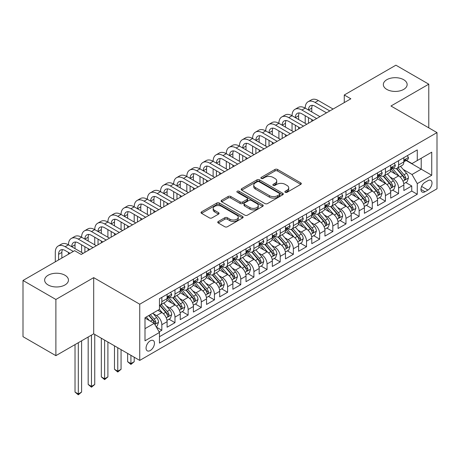 <?xml version="1.0" encoding="UTF-8"?>
<svg xmlns="http://www.w3.org/2000/svg" width="460" height="460" viewBox="0 0 460 460"><rect width="100%" height="100%" fill="white"/><g stroke="black" fill="none" stroke-linecap="round" stroke-linejoin="round"><path stroke-width="0.69" d="M285.246 192.297A1.276 0.736 0 0 0 287.057 192.297L300.771 184.38A1.829 1.052 0 0 0 301.306 183.632A1.829 1.052 0 0 0 300.771 182.884L277.535 169.47A1.829 1.052 0 0 0 274.953 169.47L261.234 177.387A1.276 0.736 0 0 0 260.86 177.911A1.276 0.736 0 0 0 261.234 178.434A1.276 0.736 0 0 0 263.039 178.434L264.816 177.41A5.842 3.375 0 0 1 273.079 177.41L275.017 178.526A5.842 3.375 0 0 1 276.73 180.912A5.842 3.375 0 0 1 275.017 183.298L273.24 184.322A1.276 0.736 0 0 0 272.866 184.845A1.276 0.736 0 0 0 273.24 185.363A1.276 0.736 0 0 0 275.051 185.363L276.822 184.339A5.842 3.375 0 0 1 285.085 184.339L287.023 185.46A5.842 3.375 0 0 1 288.736 187.847A5.842 3.375 0 0 1 287.023 190.227L285.246 191.256A1.276 0.736 0 0 0 284.872 191.774A1.276 0.736 0 0 0 285.246 192.297L285.246 191.256M64.958 275.241A11.902 6.871 0 0 0 51.986 273.752A11.902 6.871 0 0 0 44.637 280.1A11.902 6.871 0 0 0 48.122 284.958A11.902 6.871 0 0 0 61.099 286.448A11.902 6.871 0 0 0 68.448 280.1A11.902 6.871 0 0 0 64.958 275.241M403.656 79.695A11.902 6.871 0 0 0 390.684 78.206A11.902 6.871 0 0 0 383.335 84.554A11.902 6.871 0 0 0 386.82 89.412A11.902 6.871 0 0 0 399.792 90.907A11.902 6.871 0 0 0 407.146 84.554A11.902 6.871 0 0 0 403.656 79.695M150.259 350.537A5.951 3.438 120 0 0 154.146 345.287A5.951 3.438 120 0 0 153.232 340.521A5.951 3.438 120 0 0 150.259 340.814A5.951 3.438 120 0 0 146.372 346.058A5.951 3.438 120 0 0 147.28 350.83A5.951 3.438 120 0 0 150.259 350.537M218.276 221.501A1.829 1.052 0 0 0 217.741 222.243A1.829 1.052 0 0 0 218.276 222.991L224.79 226.751A1.829 1.052 0 0 0 227.372 226.751L242.61 217.959A1.829 1.052 0 0 0 243.144 217.212A1.829 1.052 0 0 0 242.61 216.47L219.368 203.05A1.829 1.052 0 0 0 216.786 203.05L201.555 211.847A1.829 1.052 0 0 0 201.02 212.589A1.829 1.052 0 0 0 201.555 213.336L209.427 217.885A1.829 1.052 0 0 0 212.014 217.885L218.529 214.118A1.829 1.052 0 0 0 219.064 213.377A1.829 1.052 0 0 0 218.529 212.629L214.624 210.375A4.882 2.817 0 0 1 213.193 208.38A4.882 2.817 0 0 1 216.211 205.775A4.882 2.817 0 0 1 221.53 206.385L236.831 215.217A4.882 2.817 0 0 1 238.263 217.212A4.882 2.817 0 0 1 235.25 219.817A4.882 2.817 0 0 1 229.925 219.207L227.372 217.735A1.829 1.052 0 0 0 224.79 217.735L218.276 221.501L218.276 222.991M93.696 277.633L55.884 299.466L23 280.479L23 336.674L55.884 355.66L93.696 333.828L139.737 360.41L139.737 304.209L93.696 277.633L93.696 333.828M428.777 127.84L428.777 84.174L390.966 106.007L437 132.589L139.737 304.209M428.777 84.174L395.893 65.188L344.27 94.996L344.27 102.591M23 280.479L74.629 250.671L81.201 254.472L350.848 98.796L344.27 94.996M264.948 203.573A1.829 1.052 0 0 0 267.53 203.573L282.762 194.775A1.829 1.052 0 0 0 283.297 194.034A1.829 1.052 0 0 0 282.762 193.286L259.52 179.866A1.829 1.052 0 0 0 256.939 179.866L241.707 188.663A1.829 1.052 0 0 0 241.172 189.411A1.829 1.052 0 0 0 241.707 190.152L264.948 203.573M237.762 192.573A1.276 0.736 0 0 1 239.062 192.757L239.062 191.233L262.689 204.878A1.829 1.052 0 0 1 263.223 205.62A1.829 1.052 0 0 1 262.689 206.367L247.451 215.165A1.829 1.052 0 0 1 244.869 215.165L221.628 201.744L221.628 200.255A1.829 1.052 0 0 0 221.093 201.003A1.829 1.052 0 0 0 221.628 201.744M221.628 200.255L228.148 196.489A1.829 1.052 0 0 1 230.73 196.489L240.154 201.934A1.829 1.052 0 0 0 242.736 201.934L247.066 199.433A1.829 1.052 0 0 0 247.601 198.691A1.829 1.052 0 0 0 247.066 197.944L237.251 192.28A1.276 0.736 0 0 1 236.877 191.757A1.276 0.736 0 0 1 237.665 191.078A1.276 0.736 0 0 1 239.062 191.233M159.102 331.832L161.834 330.257L156.377 327.106M153.272 313.697L156.572 315.6A7.44 4.295 60 0 1 161.834 324.714L167.095 321.678L167.095 327.221L174.984 322.667L169.004 319.211M166.422 306.101L169.723 308.01A7.44 4.295 60 0 1 174.984 317.124L180.245 314.082L180.245 319.625L188.14 315.071L182.154 311.615M179.578 298.505L182.879 300.414A7.44 4.295 60 0 1 188.14 309.528L193.401 306.492L193.401 312.035L201.29 307.475L195.31 304.02M192.728 290.915L196.029 292.819A7.44 4.295 60 0 1 201.29 301.933L206.552 298.897L206.552 304.44L214.446 299.885L208.46 296.43M205.884 283.32L209.185 285.229A7.44 4.295 60 0 1 214.446 294.337L219.708 291.301L219.708 296.844L227.602 292.29L221.617 288.834M219.035 275.724L222.341 277.633A7.44 4.295 60 0 1 227.602 286.747L232.863 283.711L232.863 289.254L240.752 284.694L234.767 281.238M232.191 268.134L235.491 270.037A7.44 4.295 60 0 1 240.752 279.151L246.014 276.115L246.014 281.658L253.908 277.104L247.923 273.648M245.341 260.538L248.647 262.447A7.44 4.295 60 0 1 253.908 271.555L259.17 268.519L259.17 274.062L267.059 269.508L261.073 266.052M258.497 252.942L261.798 254.851A7.44 4.295 60 0 1 267.059 263.965L272.32 260.923L272.32 266.472L280.215 261.912L274.229 258.457M271.647 245.352L274.953 247.256A7.44 4.295 60 0 1 280.215 256.37L285.476 253.333L285.476 258.877L293.365 254.317L287.379 250.867M284.803 237.757L288.104 239.66A7.44 4.295 60 0 1 293.365 248.774L298.626 245.738L298.626 251.281L306.521 246.727L300.535 243.271M297.953 230.161L301.26 232.07A7.44 4.295 60 0 1 306.521 241.184L311.782 238.142L311.782 243.685L319.671 239.131L313.685 235.675M311.109 222.565L314.41 224.474A7.44 4.295 60 0 1 319.671 233.588L324.933 230.552L324.933 236.095L332.827 231.535L326.841 228.079M324.26 214.975L327.566 216.878A7.44 4.295 60 0 1 332.827 225.992L338.089 222.956L338.089 228.499L345.978 223.945L339.992 220.489M337.416 207.38L340.716 209.288A7.44 4.295 60 0 1 345.978 218.402L351.239 215.361L351.239 220.903L359.133 216.349L353.148 212.894M350.566 199.784L353.872 201.693A7.44 4.295 60 0 1 359.133 210.806L364.395 207.77L364.395 213.314L372.284 208.754L366.304 205.298M363.722 192.194L367.022 194.097A7.44 4.295 60 0 1 372.284 203.211L377.545 200.175L377.545 205.718L385.44 201.164L379.454 197.708M376.878 184.598L380.178 186.507A7.44 4.295 60 0 1 385.44 195.615L390.701 192.579L390.701 198.122L398.59 193.568L398.59 188.025A7.44 4.295 -120 0 0 393.329 178.911L390.028 177.002M392.61 190.112L398.59 193.568M167.095 321.678A7.44 4.295 -120 0 0 161.834 312.564L157.889 310.287M180.245 314.082A7.44 4.295 -120 0 0 174.984 304.968L166.853 300.276M193.401 306.492A7.44 4.295 -120 0 0 188.14 297.378L180.004 292.681M206.552 298.897A7.44 4.295 -120 0 0 201.29 289.783L193.16 285.085M219.708 291.301A7.44 4.295 -120 0 0 214.446 282.187L206.31 277.495M232.863 283.711A7.44 4.295 -120 0 0 227.602 274.597L219.466 269.899M246.014 276.115A7.44 4.295 -120 0 0 240.752 267.001L232.616 262.303M259.17 268.519A7.44 4.295 -120 0 0 253.908 259.405L245.772 254.713M272.32 260.923A7.44 4.295 -120 0 0 267.059 251.815L258.923 247.118M285.476 253.333A7.44 4.295 -120 0 0 280.215 244.22L272.078 239.522M298.626 245.738A7.44 4.295 -120 0 0 293.365 236.624L285.234 231.926M311.782 238.142A7.44 4.295 -120 0 0 306.521 229.034L298.385 224.336M324.933 230.552A7.44 4.295 -120 0 0 319.671 221.438L311.541 216.74M338.089 222.956A7.44 4.295 -120 0 0 332.827 213.842L324.691 209.145M351.239 215.361A7.44 4.295 -120 0 0 345.978 206.247L337.847 201.555M364.395 207.77A7.44 4.295 -120 0 0 359.133 198.657L350.997 193.959M377.545 200.175A7.44 4.295 -120 0 0 372.284 191.061L364.153 186.363M390.701 192.579A7.44 4.295 -120 0 0 385.44 183.465L377.303 178.773M427.926 180.659L425.028 182.327A5.767 3.329 120 0 0 421.262 187.41A5.767 3.329 120 0 0 422.148 192.033A5.767 3.329 120 0 0 425.028 191.745L427.926 190.072A5.767 3.329 120 0 0 431.693 184.995A5.767 3.329 120 0 0 430.807 180.372A5.767 3.329 120 0 0 427.926 180.659M139.737 360.41L437 188.784L437 132.589M144.998 328.664L154.203 323.351L159.465 332.459L159.465 343.091L417.272 194.252L417.272 183.62L412.01 174.507L403.184 169.412M159.465 332.459L144.998 340.814L144.998 317.728L159.465 309.373L159.465 298.741L417.272 149.902L417.272 160.534L431.739 152.179L431.739 175.266L417.272 183.62M169.654 297.034L169.723 297.074A7.44 4.295 60 0 0 173.443 297.442L178.704 294.406A7.44 4.295 -120 0 0 180.245 290.996L180.245 286.747M182.81 289.438L182.879 289.478A7.44 4.295 60 0 0 186.599 289.846L191.86 286.81A7.44 4.295 -120 0 0 193.401 283.406L193.401 279.151M195.96 281.848L196.029 281.888A7.44 4.295 60 0 0 199.749 282.256L205.011 279.214A7.44 4.295 -120 0 0 206.552 275.81L206.552 271.555M209.116 274.252L209.185 274.292A7.44 4.295 60 0 0 212.905 274.66L218.166 271.624A7.44 4.295 -120 0 0 219.708 268.214L219.708 263.965M222.272 266.656L222.341 266.696A7.44 4.295 60 0 0 226.061 267.064L231.322 264.029A7.44 4.295 -120 0 0 232.863 260.624L232.863 256.37M235.422 259.066L235.491 259.101A7.44 4.295 60 0 0 239.211 259.474L244.473 256.433A7.44 4.295 -120 0 0 246.014 253.029L246.014 248.774M248.578 251.47L248.647 251.511A7.44 4.295 60 0 0 252.367 251.879L257.629 248.843A7.44 4.295 -120 0 0 259.17 245.433L259.17 241.184M261.728 243.875L261.798 243.915A7.44 4.295 60 0 0 265.518 244.283L270.779 241.247A7.44 4.295 -120 0 0 272.32 237.837L272.32 233.588M274.885 236.279L274.953 236.319A7.44 4.295 60 0 0 278.674 236.687L283.935 233.651A7.44 4.295 -120 0 0 285.476 230.247L285.476 225.992M288.035 228.689L288.104 228.729A7.44 4.295 60 0 0 291.824 229.097L297.085 226.055A7.44 4.295 -120 0 0 298.626 222.651L298.626 218.396M301.191 221.093L301.26 221.133A7.44 4.295 60 0 0 304.98 221.501L310.241 218.465A7.44 4.295 -120 0 0 311.782 215.056L311.782 210.806M314.341 213.498L314.41 213.538A7.44 4.295 60 0 0 318.13 213.906L323.391 210.87A7.44 4.295 -120 0 0 324.933 207.466L324.933 203.211M327.497 205.907L327.566 205.948A7.44 4.295 60 0 0 331.286 206.316L336.547 203.274A7.44 4.295 -120 0 0 338.089 199.87L338.089 195.615M340.647 198.312L340.716 198.352A7.44 4.295 60 0 0 344.436 198.72L349.698 195.684A7.44 4.295 -120 0 0 351.239 192.274L351.239 188.025M353.803 190.716L353.872 190.756A7.44 4.295 60 0 0 357.592 191.124L362.854 188.088A7.44 4.295 -120 0 0 364.395 184.684L364.395 180.429M366.953 183.126L367.022 183.16A7.44 4.295 60 0 0 370.743 183.534L376.004 180.492A7.44 4.295 -120 0 0 377.545 177.089L377.545 172.833M380.109 175.53L380.178 175.57A7.44 4.295 60 0 0 383.899 175.939L389.16 172.902A7.44 4.295 -120 0 0 390.701 169.493L390.701 165.243M159.465 336.714L411.746 191.061L411.746 185.972L403.851 190.532L403.851 184.983A7.44 4.295 -120 0 0 398.59 175.875L390.459 171.177M393.26 167.934L393.329 167.975A7.44 4.295 -120 0 0 397.049 168.343A7.44 4.295 -120 0 0 398.59 164.939L398.59 160.684M397.049 168.343L402.31 165.307A7.44 4.295 -120 0 0 403.851 161.903L403.851 157.648M161.834 297.378L161.834 301.628A7.44 4.295 60 0 1 160.293 305.037A7.44 4.295 60 0 1 159.465 305.336M160.293 305.037L165.554 301.996A7.44 4.295 -120 0 0 167.095 298.592L167.095 294.337M174.984 289.783L174.984 294.038A7.44 4.295 60 0 1 173.443 297.442M188.14 282.187L188.14 286.442A7.44 4.295 60 0 1 186.599 289.846M201.29 274.597L201.29 278.846A7.44 4.295 60 0 1 199.749 282.256M214.446 267.001L214.446 271.256A7.44 4.295 60 0 1 212.905 274.66M227.602 259.405L227.602 263.661A7.44 4.295 60 0 1 226.061 267.064M240.752 251.815L240.752 256.065A7.44 4.295 60 0 1 239.211 259.474M253.908 244.22L253.908 248.469A7.44 4.295 60 0 1 252.367 251.879M267.059 236.624L267.059 240.879A7.44 4.295 60 0 1 265.518 244.283M280.215 229.028L280.215 233.283A7.44 4.295 60 0 1 278.674 236.687M293.365 221.438L293.365 225.687A7.44 4.295 60 0 1 291.824 229.097M306.521 213.842L306.521 218.097A7.44 4.295 60 0 1 304.98 221.501M319.671 206.247L319.671 210.502A7.44 4.295 60 0 1 318.13 213.906M332.827 198.657L332.827 202.906A7.44 4.295 60 0 1 331.286 206.316M345.978 191.061L345.978 195.316A7.44 4.295 60 0 1 344.436 198.72M359.133 183.465L359.133 187.72A7.44 4.295 60 0 1 357.592 191.124M372.284 175.875L372.284 180.124A7.44 4.295 60 0 1 370.743 183.534M385.44 168.28L385.44 172.534A7.44 4.295 60 0 1 383.899 175.939M385.44 195.615L385.44 201.164M372.284 203.211L372.284 208.754M359.133 210.806L359.133 216.349M345.978 218.402L345.978 223.945M332.827 225.992L332.827 231.535M319.671 233.588L319.671 239.131M306.521 241.184L306.521 246.727M293.365 248.774L293.365 254.317M280.215 256.37L280.215 261.912M267.059 263.965L267.059 269.508M253.908 271.555L253.908 277.104M240.752 279.151L240.752 284.694M227.602 286.747L227.602 292.29M214.446 294.337L214.446 299.885M201.29 301.933L201.29 307.475M188.14 309.528L188.14 315.071M174.984 317.124L174.984 322.667M161.834 324.714L161.834 330.257M154.203 323.351L144.998 318.032M412.01 174.507L421.216 169.188L421.216 158.257L431.739 152.179M406.151 160.494L431.739 175.266M406.416 160.339L412.01 163.57L417.272 160.534M55.884 299.466L55.884 355.66M405.76 182.517L411.746 185.972M411.746 191.061L417.272 194.252M285.758 192.475L287.023 191.751A5.842 3.375 0 0 0 288.736 189.365L288.736 187.847M276.73 180.912L276.73 182.43A5.842 3.375 0 0 1 275.017 184.816L273.752 185.547M300.748 184.391L277.535 170.988A1.829 1.052 0 0 0 274.953 170.988L261.746 178.612M282.739 194.793L259.52 181.389A1.829 1.052 0 0 0 256.939 181.389L241.73 190.17M279.536 194.551A1.276 0.736 0 0 0 279.91 194.034A1.276 0.736 0 0 0 279.536 193.511L259.135 181.734A1.276 0.736 0 0 0 257.33 181.734L255.455 182.81A5.842 3.375 0 0 0 253.747 185.196A5.842 3.375 0 0 0 255.455 187.582L269.399 195.632A5.842 3.375 0 0 0 277.662 195.632L279.536 194.551L279.536 196.069A1.276 0.736 0 0 0 279.91 195.552L279.91 194.034M253.747 185.196L253.747 186.714A5.842 3.375 0 0 0 255.455 189.1L255.455 187.582M279.536 196.069L277.662 197.15A5.842 3.375 0 0 1 269.399 197.15L255.455 189.1M221.657 201.762L228.148 198.007L228.148 196.489M247.601 198.691L247.601 200.209A1.829 1.052 0 0 1 247.066 200.951L242.736 203.452A1.829 1.052 0 0 1 240.154 203.452L230.73 198.007A1.829 1.052 0 0 0 228.148 198.007M239.062 192.757L262.66 206.379M249.935 207.581A4.882 2.817 0 0 0 255.26 208.19A4.882 2.817 0 0 0 258.273 205.585A4.882 2.817 0 0 0 256.847 203.59L251.453 200.48A1.829 1.052 0 0 0 248.871 200.48L244.547 202.975A1.829 1.052 0 0 0 244.013 203.722A1.829 1.052 0 0 0 244.547 204.464L249.935 207.581L249.935 209.099A4.882 2.817 0 0 0 255.26 209.708A4.882 2.817 0 0 0 258.273 207.103L258.273 205.585M244.013 203.722L244.013 205.24A1.829 1.052 0 0 0 244.547 205.988L244.547 204.464M249.935 209.099L244.547 205.988M238.263 217.212L238.263 218.73A4.882 2.817 0 0 1 235.25 221.335A4.882 2.817 0 0 1 229.925 220.725L227.372 219.253A1.829 1.052 0 0 0 224.79 219.253L218.299 223.002M213.193 208.38L213.193 209.898A4.882 2.817 0 0 0 214.624 211.893L214.624 210.375M218.506 214.136L214.624 211.893M242.587 217.971L219.368 204.568A1.829 1.052 0 0 0 216.786 204.568L201.578 213.348M403.742 183.684L407.14 181.723L408.457 177.922A4.928 2.846 -120 0 0 406.536 173.293L400.528 166.336M399.326 176.352L392.455 168.4M395.416 174.041L391.425 169.424A11.81 6.819 -120 0 0 391.063 169.01M396.382 168.613L402.46 175.651A4.928 2.846 60 0 1 404.219 179.043L404.576 179.63L405.243 179.538L405.795 178.135A4.928 2.846 -120 0 0 404.035 174.737L398.026 167.779M396.738 168.498L403.27 176.059A2.513 1.449 60 0 1 403.903 177.042L405.795 178.135M407.341 155.635L408.457 157.573A4.928 2.846 60 0 1 407.439 159.752L404.938 161.195A4.928 2.846 -120 0 0 405.795 160.057L405.691 159.62M55.292 261.838L55.292 252.419A13.95 8.056 60 0 1 58.178 246.031L61.468 244.133A13.95 8.056 60 0 1 68.442 244.823A13.95 8.056 60 0 1 71.334 238.441L74.623 236.543A13.95 8.056 60 0 1 81.598 237.233A13.95 8.056 60 0 1 84.485 230.845L87.774 228.948A13.95 8.056 60 0 1 94.748 229.638A13.95 8.056 60 0 1 97.641 223.249L100.93 221.352A13.95 8.056 60 0 1 107.904 222.042A13.95 8.056 60 0 1 110.797 215.659L114.08 213.762A13.95 8.056 60 0 1 121.06 214.452A13.95 8.056 60 0 1 123.947 208.064L127.236 206.166A13.95 8.056 60 0 1 134.211 206.856A13.95 8.056 60 0 1 137.103 200.468L140.386 198.57A13.95 8.056 60 0 1 147.367 199.261A13.95 8.056 60 0 1 150.253 192.878L153.542 190.975A13.95 8.056 60 0 1 160.517 191.67A13.95 8.056 60 0 1 163.409 185.282L166.698 183.385A13.95 8.056 60 0 1 173.673 184.075A13.95 8.056 60 0 1 176.559 177.686L179.848 175.789A13.95 8.056 60 0 1 186.823 176.479A13.95 8.056 60 0 1 189.715 170.096L193.005 168.193A13.95 8.056 60 0 1 199.979 168.889A13.95 8.056 60 0 1 202.866 162.501L206.155 160.603A13.95 8.056 60 0 1 213.13 161.293A13.95 8.056 60 0 1 216.022 154.905L219.311 153.007A13.95 8.056 60 0 1 226.285 153.697A13.95 8.056 60 0 1 229.172 147.309L232.461 145.412A13.95 8.056 60 0 1 239.436 146.102A13.95 8.056 60 0 1 242.328 139.719L245.617 137.822A13.95 8.056 60 0 1 252.592 138.512A13.95 8.056 60 0 1 255.478 132.123L258.767 130.226A13.95 8.056 60 0 1 265.742 130.916A13.95 8.056 60 0 1 268.634 124.528L271.923 122.63A13.95 8.056 60 0 1 278.898 123.32A13.95 8.056 60 0 1 281.784 116.938L285.073 115.04A13.95 8.056 60 0 1 292.048 115.73A13.95 8.056 60 0 1 294.94 109.342L298.229 107.445A13.95 8.056 60 0 1 305.204 108.134A13.95 8.056 60 0 1 308.091 101.746L311.38 99.849A13.95 8.056 60 0 1 318.354 100.539L333.086 109.043M308.091 101.746A13.95 8.056 60 0 1 315.071 102.436L329.803 110.946M404.018 161.425L404.035 161.425A4.928 2.846 -120 0 0 404.938 161.195M405.156 159.695L405.795 160.057C405.484 159.315 404.961 159.62 404.219 160.971A4.928 2.846 60 0 1 403.851 161.673M326.514 112.844L315.071 106.237A9.303 5.37 -120 0 0 310.419 105.777A9.303 5.37 -120 0 0 308.493 110.032L311.782 108.134L311.782 111.929M312.363 105.346A9.303 5.37 -120 0 0 311.782 108.134M308.493 117.628L308.493 123.245M311.782 119.525L311.782 121.348M305.204 123.32L305.204 115.73M390.592 191.28L393.99 189.313L395.301 185.518A4.928 2.846 -120 0 0 393.386 180.889L387.372 173.932M386.17 183.948L379.299 175.996M382.26 181.631L378.275 177.019A11.81 6.819 -120 0 0 377.907 176.605M383.226 176.203L389.304 183.241A4.928 2.846 60 0 1 391.063 186.639L391.42 187.226L392.087 187.128L392.644 185.725A4.928 2.846 -120 0 0 390.885 182.333L384.876 175.375M383.582 176.088L390.114 183.655A2.513 1.449 60 0 1 390.747 184.632L392.644 185.725M377.436 198.869L380.834 196.909L382.151 193.114A4.928 2.846 -120 0 0 380.23 188.485L374.221 181.527M373.014 191.544L366.148 183.592M369.11 189.227L365.119 184.609A11.81 6.819 -120 0 0 364.757 184.201M370.076 183.799L376.153 190.837A4.928 2.846 60 0 1 377.913 194.235L378.269 194.816L378.936 194.724L379.488 193.321A4.928 2.846 -120 0 0 377.729 189.928L371.72 182.965M370.432 183.684L376.964 191.245A2.513 1.449 60 0 1 377.597 192.228L379.488 193.321M364.285 206.465L367.684 204.505L368.995 200.704A4.928 2.846 -120 0 0 367.08 196.075L361.065 189.117M359.864 199.134L352.992 191.182M355.954 196.822L351.969 192.205A11.81 6.819 -120 0 0 351.601 191.791M356.92 191.394L362.997 198.433A4.928 2.846 60 0 1 364.757 201.825L365.113 202.411L365.78 202.32L366.338 200.916A4.928 2.846 -120 0 0 364.579 197.518L358.57 190.561M357.276 191.28L363.808 198.841A2.513 1.449 60 0 1 364.441 199.824L366.338 200.916M351.129 214.061L354.528 212.094L355.844 208.299A4.928 2.846 -120 0 0 353.924 203.671L347.915 196.713M346.708 206.73L339.842 198.777M342.803 204.412L338.813 199.801A11.81 6.819 -120 0 0 338.451 199.387M343.769 198.984L349.847 206.022A4.928 2.846 60 0 1 351.607 209.421L351.963 210.007L352.63 209.909L353.182 208.512A4.928 2.846 -120 0 0 351.423 205.114L345.414 198.156M344.126 198.869L350.658 206.436A2.513 1.449 60 0 1 351.291 207.414L353.182 208.512M394.185 163.231L395.301 165.163A4.928 2.846 60 0 1 394.283 167.348L391.782 168.791A4.928 2.846 -120 0 0 392.644 167.653L392.541 167.216M294.94 109.342A13.95 8.056 60 0 1 301.915 110.032L305.204 108.134L319.936 116.639M301.915 110.032L316.647 118.536M390.868 169.021L390.885 169.021A4.928 2.846 -120 0 0 391.782 168.791M392.006 167.285L392.644 167.653C392.334 166.911 391.805 167.216 391.063 168.567A4.928 2.846 60 0 1 390.701 169.268M313.358 120.439L301.915 113.833A9.303 5.37 -120 0 0 297.263 113.367A9.303 5.37 -120 0 0 295.337 117.628L298.626 115.73L298.626 119.525M299.207 112.941A9.303 5.37 -120 0 0 298.626 115.73M295.337 125.223L295.337 130.841M298.626 127.121L298.626 128.944M292.048 130.916L292.048 123.32M381.035 170.821L382.151 172.759A4.928 2.846 60 0 1 381.127 174.938L378.632 176.381A4.928 2.846 -120 0 0 379.488 175.248L379.385 174.811M281.784 116.938A13.95 8.056 60 0 1 288.765 117.628L292.048 115.73L306.78 124.234M288.765 117.628L303.497 126.132M377.712 176.611L377.729 176.611A4.928 2.846 -120 0 0 378.632 176.381M378.85 174.88L379.488 175.248C379.178 174.507 378.655 174.811 377.913 176.157A4.928 2.846 60 0 1 377.545 176.858M300.207 128.029L288.765 121.423A9.303 5.37 -120 0 0 284.113 120.963A9.303 5.37 -120 0 0 282.187 125.223L285.476 123.32L285.476 127.121M286.057 120.537A9.303 5.37 -120 0 0 285.476 123.32M282.187 132.813L282.187 138.437M285.476 134.711L285.476 136.534M278.898 138.512L278.898 130.916M367.879 178.417L368.995 180.355A4.928 2.846 60 0 1 367.977 182.534L365.476 183.977A4.928 2.846 -120 0 0 366.338 182.844L366.235 182.401M268.634 124.528A13.95 8.056 60 0 1 275.609 125.223L278.898 123.32L293.63 131.83M275.609 125.223L290.34 133.728M364.556 184.207L364.579 184.207A4.928 2.846 -120 0 0 365.476 183.977M365.7 182.476L366.338 182.844C366.028 182.097 365.499 182.401 364.757 183.753A4.928 2.846 60 0 1 364.395 184.454M287.051 135.625L275.609 129.018A9.303 5.37 -120 0 0 270.957 128.559A9.303 5.37 -120 0 0 269.031 132.813L272.32 130.916L272.32 134.711M272.901 128.127A9.303 5.37 -120 0 0 272.32 130.916M269.031 140.409L269.031 146.027M272.32 142.307L272.32 144.129M265.742 146.102L265.742 138.512M354.723 186.012L355.844 187.945A4.928 2.846 60 0 1 354.821 190.13L352.325 191.573A4.928 2.846 -120 0 0 353.182 190.434L353.079 189.997M255.478 132.123A13.95 8.056 60 0 1 262.453 132.813L265.742 130.916L280.473 139.42M262.453 132.813L277.184 141.318M351.405 191.803L351.423 191.803A4.928 2.846 -120 0 0 352.325 191.573M352.544 190.066L353.182 190.434C352.872 189.692 352.348 189.997 351.607 191.348A4.928 2.846 60 0 1 351.239 192.05M273.901 143.221L262.453 136.614A9.303 5.37 -120 0 0 257.807 136.154A9.303 5.37 -120 0 0 255.881 140.409L259.17 138.512L259.17 142.307M259.75 135.723A9.303 5.37 -120 0 0 259.17 138.512M255.881 148.005L255.881 153.623M259.17 149.902L259.17 151.725M252.592 153.697L252.592 146.102M337.979 221.651L341.377 219.69L342.688 215.895A4.928 2.846 -120 0 0 340.768 211.266L334.759 204.309M333.558 214.325L326.686 206.373M329.647 212.008L325.663 207.391A11.81 6.819 -120 0 0 325.295 206.983M330.613 206.58L336.691 213.618A4.928 2.846 60 0 1 338.451 217.016L338.807 217.597L339.474 217.505L340.026 216.102A4.928 2.846 -120 0 0 338.272 212.71L332.264 205.752M330.97 206.465L337.502 214.026A2.513 1.449 60 0 1 338.134 215.01L340.026 216.102M341.573 193.602L342.688 195.54A4.928 2.846 60 0 1 341.671 197.719L339.169 199.163A4.928 2.846 -120 0 0 340.026 198.03L339.923 197.593M242.328 139.719A13.95 8.056 60 0 1 249.303 140.409L252.592 138.512L267.323 147.016M249.303 140.409L264.034 148.913M338.249 199.398L338.272 199.398A4.928 2.846 -120 0 0 339.169 199.163M339.394 197.662L340.026 198.03C339.721 197.288 339.192 197.593 338.451 198.939A4.928 2.846 60 0 1 338.089 199.64M260.745 150.811L249.303 144.204A9.303 5.37 -120 0 0 244.651 143.744A9.303 5.37 -120 0 0 242.725 148.005L246.014 146.107L246.014 149.902M246.594 143.319A9.303 5.37 -120 0 0 246.014 146.107M242.725 155.595L242.725 161.218M246.014 157.498L246.014 159.315M239.436 161.293L239.436 153.697M324.823 229.247L328.221 227.286L329.538 223.485A4.928 2.846 -120 0 0 327.618 218.856L321.609 211.899M320.401 221.915L313.536 213.963M316.497 219.604L312.507 214.987A11.81 6.819 -120 0 0 312.144 214.578M317.463 214.176L323.541 221.214A4.928 2.846 60 0 1 325.295 224.606L325.657 225.193L326.324 225.101L326.876 223.698A4.928 2.846 -120 0 0 325.116 220.3L319.108 213.342M317.82 214.061L324.352 221.622A2.513 1.449 60 0 1 324.984 222.605L326.876 223.698M328.417 201.198L329.538 203.136A4.928 2.846 60 0 1 328.515 205.315L326.019 206.758A4.928 2.846 -120 0 0 326.876 205.626L326.772 205.189M229.172 147.309A13.95 8.056 60 0 1 236.147 148.005L239.436 146.102L254.167 154.612M236.147 148.005L250.878 156.509M325.099 206.988L325.116 206.988A4.928 2.846 -120 0 0 326.019 206.758M326.238 205.258L326.876 205.626C326.565 204.878 326.042 205.183 325.295 206.534A4.928 2.846 60 0 1 324.933 207.236M247.595 158.407L236.147 151.8A9.303 5.37 -120 0 0 231.501 151.34A9.303 5.37 -120 0 0 229.574 155.595L232.863 153.697L232.863 157.498M233.444 150.909A9.303 5.37 -120 0 0 232.863 153.697M229.574 163.191L229.574 168.808M232.863 165.088L232.863 166.911M226.285 168.889L226.285 161.293M311.667 236.842L315.071 234.876L316.382 231.081A4.928 2.846 -120 0 0 314.462 226.452L308.453 219.495M307.251 229.511L300.38 221.559M303.341 227.194L299.356 222.582A11.81 6.819 -120 0 0 298.988 222.168M304.307 221.772L310.385 228.81A4.928 2.846 60 0 1 312.144 232.202L312.501 232.789L313.168 232.691L313.72 231.294A4.928 2.846 -120 0 0 311.966 227.895L305.957 220.938M304.664 221.657L311.196 229.218A2.513 1.449 60 0 1 311.828 230.201L313.72 231.294M315.267 208.794L316.382 210.732A4.928 2.846 60 0 1 315.365 212.911L312.863 214.354A4.928 2.846 -120 0 0 313.72 213.216L313.616 212.779M216.022 154.905A13.95 8.056 60 0 1 222.996 155.595L226.285 153.697L241.017 162.202M222.996 155.595L237.728 164.105M311.943 214.584L311.966 214.584A4.928 2.846 -120 0 0 312.863 214.354M313.087 212.848L313.72 213.216C313.415 212.474 312.886 212.779 312.144 214.13A4.928 2.846 60 0 1 311.782 214.831M234.439 166.002L222.996 159.396A9.303 5.37 -120 0 0 218.345 158.936A9.303 5.37 -120 0 0 216.418 163.191L219.708 161.293L219.708 165.088M220.288 158.505A9.303 5.37 -120 0 0 219.708 161.293M216.418 170.786L216.418 176.404M219.708 172.684L219.708 174.507M213.13 176.479L213.13 168.889M298.517 244.433L301.915 242.472L303.232 238.677A4.928 2.846 -120 0 0 301.311 234.048L295.303 227.09M294.095 237.107L287.23 229.155M290.191 234.79L286.2 230.172A11.81 6.819 -120 0 0 285.838 229.764M291.157 229.362L297.235 236.4A4.928 2.846 60 0 1 298.988 239.798L299.351 240.379L300.018 240.287L300.57 238.884A4.928 2.846 -120 0 0 298.81 235.491L292.801 228.534M291.513 229.247L298.046 236.808A2.513 1.449 60 0 1 298.678 237.791L300.57 238.884M302.111 216.384L303.232 218.322A4.928 2.846 60 0 1 302.209 220.507L299.713 221.944A4.928 2.846 -120 0 0 300.57 220.811L300.466 220.374M202.866 162.501A13.95 8.056 60 0 1 209.84 163.191L213.13 161.293L227.861 169.797M209.84 163.191L224.572 171.695M298.793 222.18L298.81 222.18A4.928 2.846 -120 0 0 299.713 221.944M299.931 220.443L300.57 220.811C300.259 220.07 299.73 220.374 298.988 221.72A4.928 2.846 60 0 1 298.626 222.421M221.283 173.592L209.84 166.986A9.303 5.37 -120 0 0 205.195 166.526A9.303 5.37 -120 0 0 203.268 170.786L206.552 168.889L206.552 172.684M207.138 166.1A9.303 5.37 -120 0 0 206.552 168.889M203.268 178.376L203.268 184M206.552 180.28L206.552 182.102M199.979 184.075L199.979 176.479M285.361 252.028L288.765 250.067L290.076 246.267A4.928 2.846 -120 0 0 288.155 241.638L282.147 234.68M280.945 244.703L274.074 236.75M277.035 242.385L273.05 237.768A11.81 6.819 -120 0 0 272.682 237.36M278.001 236.957L284.079 243.995A4.928 2.846 60 0 1 285.838 247.388L286.195 247.974L286.862 247.882L287.414 246.48A4.928 2.846 -120 0 0 285.66 243.081L279.651 236.124M278.358 236.842L284.889 244.404A2.513 1.449 60 0 1 285.522 245.387L287.414 246.48M288.96 223.98L290.076 225.917A4.928 2.846 60 0 1 289.058 228.097L286.557 229.54A4.928 2.846 -120 0 0 287.414 228.407L287.31 227.97M189.715 170.096A13.95 8.056 60 0 1 196.69 170.786L199.979 168.889L214.711 177.393M196.69 170.786L211.422 179.291M285.637 229.77L285.66 229.77A4.928 2.846 -120 0 0 286.557 229.54M286.781 228.039L287.414 228.407C287.103 227.665 286.58 227.964 285.838 229.316A4.928 2.846 60 0 1 285.476 230.017M208.133 181.188L196.69 174.581A9.303 5.37 -120 0 0 192.038 174.121A9.303 5.37 -120 0 0 190.112 178.376L193.401 176.479L193.401 180.28M193.982 173.69A9.303 5.37 -120 0 0 193.401 176.479M190.112 185.972L190.112 191.59M193.401 187.87L193.401 189.692M186.823 191.67L186.823 184.075M272.211 259.624L275.609 257.663L276.926 253.862A4.928 2.846 -120 0 0 275.005 249.234L268.996 242.276M267.789 252.293L260.923 244.34M263.879 249.981L259.894 245.364A11.81 6.819 -120 0 0 259.526 244.95M264.851 244.553L270.928 251.591A4.928 2.846 60 0 1 272.682 254.984L273.044 255.57L273.711 255.472L274.263 254.075A4.928 2.846 -120 0 0 272.504 250.677L266.495 243.719M265.207 244.438L271.739 251.999A2.513 1.449 60 0 1 272.372 252.983L274.263 254.075M275.805 231.575L276.926 233.513A4.928 2.846 60 0 1 275.902 235.692L273.407 237.136A4.928 2.846 -120 0 0 274.263 235.997L274.16 235.56M176.559 177.686A13.95 8.056 60 0 1 183.534 178.376L186.823 176.479L201.555 184.983M183.534 178.376L198.266 186.886M272.487 237.366L272.504 237.366A4.928 2.846 -120 0 0 273.407 237.136M273.625 235.629L274.263 235.997C273.953 235.255 273.424 235.56 272.682 236.911A4.928 2.846 60 0 1 272.32 237.613M194.977 188.784L183.534 182.177A9.303 5.37 -120 0 0 178.888 181.717A9.303 5.37 -120 0 0 176.962 185.972L180.245 184.075L180.245 187.87M180.832 181.286A9.303 5.37 -120 0 0 180.245 184.075M176.962 193.568L176.962 199.186M180.245 195.465L180.245 197.288M173.673 199.261L173.673 191.67M259.055 267.22L262.453 265.253L263.77 261.458A4.928 2.846 -120 0 0 261.849 256.829L255.84 249.872M254.639 259.888L247.767 251.936M250.729 257.571L246.744 252.96A11.81 6.819 -120 0 0 246.376 252.546M251.695 252.143L257.772 259.181A4.928 2.846 60 0 1 259.532 262.579L259.888 263.16L260.555 263.068L261.108 261.665A4.928 2.846 -120 0 0 259.354 258.273L253.339 251.315M252.051 252.028L258.583 259.595A2.513 1.449 60 0 1 259.216 260.573L261.108 261.665M262.654 239.171L263.77 241.103A4.928 2.846 60 0 1 262.752 243.288L260.251 244.731A4.928 2.846 -120 0 0 261.108 243.593L261.004 243.156M163.409 185.282A13.95 8.056 60 0 1 170.384 185.972L173.673 184.075L188.405 192.579M170.384 185.972L185.115 194.476M259.331 244.961L259.354 244.961A4.928 2.846 -120 0 0 260.251 244.731M260.475 243.225L261.108 243.593C260.797 242.851 260.274 243.156 259.532 244.507A4.928 2.846 60 0 1 259.17 245.209M181.827 196.374L170.384 189.767A9.303 5.37 -120 0 0 165.732 189.307A9.303 5.37 -120 0 0 163.806 193.568L167.095 191.67L167.095 195.465M167.676 188.882A9.303 5.37 -120 0 0 167.095 191.67M163.806 201.164L163.806 206.781M167.095 203.061L167.095 204.884M160.517 206.856L160.517 199.261M245.904 274.81L249.303 272.849L250.619 269.054A4.928 2.846 -120 0 0 248.699 264.425L242.69 257.462M241.483 267.484L234.617 259.532M237.573 265.167L233.588 260.55A11.81 6.819 -120 0 0 233.22 260.142M238.539 259.739L244.622 266.777A4.928 2.846 60 0 1 246.376 270.175L246.738 270.756L247.399 270.664L247.957 269.261A4.928 2.846 -120 0 0 246.198 265.868L240.189 258.905M238.901 259.624L245.433 267.185A2.513 1.449 60 0 1 246.065 268.168L247.957 269.261M249.498 246.761L250.619 248.699A4.928 2.846 60 0 1 249.596 250.878L247.1 252.321A4.928 2.846 -120 0 0 247.957 251.189L247.854 250.752M150.253 192.878A13.95 8.056 60 0 1 157.228 193.568L160.517 191.67L175.248 200.175M157.228 193.568L171.959 202.072M246.18 252.552L246.198 252.552A4.928 2.846 -120 0 0 247.1 252.321M247.319 250.821L247.957 251.189C247.647 250.447 247.118 250.746 246.376 252.097A4.928 2.846 60 0 1 246.014 252.799M168.67 203.97L157.228 197.363A9.303 5.37 -120 0 0 152.576 196.903A9.303 5.37 -120 0 0 150.65 201.164L153.939 199.261L153.939 203.061M154.525 196.472A9.303 5.37 -120 0 0 153.939 199.261M150.65 208.754L150.65 214.371M153.939 210.651L153.939 212.474M147.367 214.452L147.367 206.856M232.748 282.405L236.147 280.445L237.463 276.644A4.928 2.846 -120 0 0 235.543 272.015L229.534 265.058M228.332 275.074L221.461 267.122M224.422 272.763L220.438 268.145A11.81 6.819 -120 0 0 220.07 267.731M225.388 267.335L231.466 274.373A4.928 2.846 60 0 1 233.226 277.765L233.582 278.352L234.249 278.26L234.801 276.857A4.928 2.846 -120 0 0 233.047 273.458L227.033 266.501M225.745 267.22L232.277 274.781A2.513 1.449 60 0 1 232.909 275.764L234.801 276.857M236.348 254.357L237.463 256.295A4.928 2.846 60 0 1 236.446 258.474L233.944 259.917A4.928 2.846 -120 0 0 234.801 258.779L234.698 258.342M137.103 200.468A13.95 8.056 60 0 1 144.078 201.164L147.367 199.261L162.098 207.765M144.078 201.164L158.809 209.668M233.024 260.147L233.047 260.147A4.928 2.846 -120 0 0 233.944 259.917M234.169 258.416L234.801 258.779C234.491 258.037 233.967 258.342 233.226 259.693A4.928 2.846 60 0 1 232.863 260.394M155.52 211.565L144.078 204.959A9.303 5.37 -120 0 0 139.426 204.499A9.303 5.37 -120 0 0 137.5 208.754L140.789 206.856L140.789 210.651M141.369 204.067A9.303 5.37 -120 0 0 140.789 206.856M137.5 216.349L137.5 221.967M140.789 218.247L140.789 220.07M134.211 222.042L134.211 214.452M219.598 290.001L222.996 288.035L224.313 284.24A4.928 2.846 -120 0 0 222.393 279.611L216.384 272.654M215.177 282.67L208.311 274.718M211.266 280.353L207.282 275.741A11.81 6.819 -120 0 0 206.914 275.327M212.232 274.925L218.316 281.963A4.928 2.846 60 0 1 220.07 285.361L220.432 285.947L221.093 285.85L221.651 284.447A4.928 2.846 -120 0 0 219.891 281.054L213.883 274.097M212.595 274.81L219.127 282.377A2.513 1.449 60 0 1 219.759 283.354L221.651 284.447M223.192 261.953L224.313 263.885A4.928 2.846 60 0 1 223.29 266.07L220.788 267.513A4.928 2.846 -120 0 0 221.651 266.374L221.547 265.938M123.947 208.064A13.95 8.056 60 0 1 130.922 208.754L134.211 206.856L148.942 215.361M130.922 208.754L145.653 217.258M219.874 267.743L219.891 267.743A4.928 2.846 -120 0 0 220.788 267.513M221.013 266.006L221.651 266.374C221.34 265.633 220.811 265.938 220.07 267.289A4.928 2.846 60 0 1 219.708 267.99M142.364 219.161L130.922 212.554A9.303 5.37 -120 0 0 126.27 212.089A9.303 5.37 -120 0 0 124.344 216.349L127.633 214.452L127.633 218.247M128.219 211.663A9.303 5.37 -120 0 0 127.633 214.452M124.344 223.945L124.344 229.563M127.633 225.843L127.633 227.665M121.06 229.638L121.06 222.042M206.442 297.591L209.84 295.63L211.157 291.835A4.928 2.846 -120 0 0 209.237 287.207L203.228 280.249M202.026 290.266L195.155 282.313M198.116 287.948L194.131 283.331A11.81 6.819 -120 0 0 193.763 282.923M199.082 282.52L205.16 289.558A4.928 2.846 60 0 1 206.919 292.957L207.276 293.537L207.943 293.445L208.495 292.042A4.928 2.846 -120 0 0 206.741 288.65L200.727 281.687M199.439 282.405L205.971 289.967A2.513 1.449 60 0 1 206.603 290.95L208.495 292.042M130.922 355.321L130.922 363.596L134.211 361.698L134.211 357.219M134.211 361.698L130.922 364.435L127.633 361.698L127.633 353.424M127.633 361.698L130.922 363.596L130.922 364.435M210.042 269.543L211.157 271.48A4.928 2.846 60 0 1 210.139 273.66L207.638 275.103A4.928 2.846 -120 0 0 208.495 273.97L208.391 273.533M110.797 215.659A13.95 8.056 60 0 1 117.771 216.349L121.06 214.452L135.792 222.956M117.771 216.349L132.503 224.854M206.718 275.333L206.741 275.333A4.928 2.846 -120 0 0 207.638 275.103M207.862 273.602L208.495 273.97C208.184 273.228 207.661 273.533 206.919 274.879A4.928 2.846 60 0 1 206.552 275.58M129.214 226.751L117.771 220.144A9.303 5.37 -120 0 0 113.12 219.684A9.303 5.37 -120 0 0 111.193 223.945L114.482 222.042L114.482 225.843M115.063 219.259A9.303 5.37 -120 0 0 114.482 222.042M111.193 231.535L111.193 237.159M114.482 233.433L114.482 235.255M107.904 237.233L107.904 229.638M193.292 305.187L196.69 303.226L198.001 299.425A4.928 2.846 -120 0 0 196.086 294.797L190.072 287.839M188.87 297.856L182.005 289.904M184.96 295.544L180.975 290.927A11.81 6.819 -120 0 0 180.607 290.513M185.926 290.116L192.01 297.154A4.928 2.846 60 0 1 193.763 300.547L194.126 301.133L194.787 301.041L195.345 299.638A4.928 2.846 -120 0 0 193.585 296.24L187.577 289.282M186.288 290.001L192.815 297.562A2.513 1.449 60 0 1 193.453 298.546L195.345 299.638M117.771 347.725L117.771 371.191L121.06 369.294L121.06 349.623M121.06 369.294L117.771 372.025L114.482 369.294L114.482 345.828M114.482 369.294L117.771 371.191L117.771 372.025M196.886 277.138L198.001 279.076A4.928 2.846 60 0 1 196.983 281.255L194.482 282.699A4.928 2.846 -120 0 0 195.345 281.566L195.241 281.123M97.641 223.249A13.95 8.056 60 0 1 104.615 223.945L107.904 222.042L122.636 230.552M104.615 223.945L119.347 232.449M193.568 282.929L193.585 282.929A4.928 2.846 -120 0 0 194.482 282.699M194.706 281.198L195.345 281.566C195.034 280.818 194.505 281.123 193.763 282.474A4.928 2.846 60 0 1 193.401 283.176M116.058 234.347L104.615 227.74A9.303 5.37 -120 0 0 99.964 227.28A9.303 5.37 -120 0 0 98.037 231.535L101.326 229.638L101.326 233.433M101.913 226.849A9.303 5.37 -120 0 0 101.326 229.638M98.037 239.131L98.037 244.749M101.326 241.028L101.326 242.851M94.748 244.823L94.748 237.233M180.136 312.783L183.534 310.816L184.851 307.021A4.928 2.846 -120 0 0 182.93 302.392L176.922 295.435M175.72 305.452L168.849 297.499M171.81 303.134L167.82 298.523A11.81 6.819 -120 0 0 167.457 298.109M172.776 297.706L178.854 304.744A4.928 2.846 60 0 1 180.613 308.142L180.97 308.729L181.637 308.631L182.189 307.234A4.928 2.846 -120 0 0 180.429 303.836L174.42 296.878M173.132 297.591L179.664 305.158A2.513 1.449 60 0 1 180.297 306.136L182.189 307.234M104.615 340.13L104.615 378.787L107.904 376.889L107.904 342.027M107.904 376.889L104.615 379.621L101.326 376.889L101.326 338.232M101.326 376.889L104.615 378.787L104.615 379.621M183.736 284.734L184.851 286.666A4.928 2.846 60 0 1 183.833 288.851L181.332 290.294A4.928 2.846 -120 0 0 182.189 289.156L182.085 288.719M84.485 230.845A13.95 8.056 60 0 1 91.465 231.535L94.748 229.638L109.48 238.142M91.465 231.535L106.197 240.039M180.412 290.524L180.429 290.524A4.928 2.846 -120 0 0 181.332 290.294M181.55 288.788L182.189 289.156C181.878 288.414 181.355 288.719 180.613 290.07A4.928 2.846 60 0 1 180.245 290.772M102.908 241.943L91.465 235.336A9.303 5.37 -120 0 0 86.813 234.876A9.303 5.37 -120 0 0 84.887 239.131L88.176 237.233L88.176 241.028M88.757 234.445A9.303 5.37 -120 0 0 88.176 237.233M84.887 246.727L84.887 252.344M88.176 248.624L88.176 250.447M81.598 252.419L81.598 244.823M166.986 320.373L170.384 318.412L171.695 314.617A4.928 2.846 -120 0 0 169.78 309.988L163.766 303.031M162.564 313.047L159.419 309.402M158.654 310.73L158.142 310.138M159.62 305.302L165.698 312.34A4.928 2.846 60 0 1 167.457 315.738L167.814 316.319L168.481 316.227L169.038 314.824A4.928 2.846 -120 0 0 167.279 311.431L161.27 304.474M159.977 305.187L166.508 312.748A2.513 1.449 60 0 1 167.141 313.731L169.038 314.824M91.465 335.122L91.465 386.383L94.748 384.479L94.748 334.437M94.748 384.479L91.465 387.216L88.176 384.479L88.176 337.019M88.176 384.479L91.465 386.383L91.465 387.216M170.579 292.324L171.695 294.262A4.928 2.846 60 0 1 170.677 296.441L168.176 297.884A4.928 2.846 -120 0 0 169.038 296.752L168.935 296.315M71.334 238.441A13.95 8.056 60 0 1 78.309 239.131L81.598 237.233L96.33 245.738M78.309 239.131L93.041 247.635M167.262 298.12L167.279 298.12A4.928 2.846 -120 0 0 168.176 297.884M168.4 296.384L169.038 296.752C168.728 296.01 168.199 296.315 167.457 297.66A4.928 2.846 60 0 1 167.095 298.362M89.752 249.533L78.309 242.926A9.303 5.37 -120 0 0 73.657 242.466A9.303 5.37 -120 0 0 71.731 246.727L75.02 244.829L75.02 248.624M75.601 242.04A9.303 5.37 -120 0 0 75.02 244.829M68.442 254.242L68.442 252.419M156.112 326.652L157.228 326.008L158.545 322.207A4.928 2.846 -120 0 0 156.624 317.578L152.841 313.202M149.31 320.522L146.263 316.997M145.504 318.326L144.998 317.739M148.764 315.554L152.547 319.936A4.928 2.846 60 0 1 154.307 323.328L154.663 323.915L155.33 323.823L155.882 322.42A4.928 2.846 -120 0 0 154.123 319.022L150.339 314.64M149.069 315.376L153.358 320.344A2.513 1.449 60 0 1 153.991 321.327L155.882 322.42M78.309 342.711L78.309 393.973L81.598 392.075L81.598 340.814M81.598 392.075L78.309 394.812L75.02 392.075L75.02 344.615M75.02 392.075L78.309 393.973L78.309 394.812M58.178 246.031A13.95 8.056 60 0 1 65.159 246.727L68.442 244.823L83.174 253.333M65.159 246.727L73.312 251.43M70.023 253.333L65.159 250.522A9.303 5.37 -120 0 0 60.507 250.062A9.303 5.37 -120 0 0 58.581 254.317L58.581 259.94M62.451 249.63A9.303 5.37 -120 0 0 61.87 252.419L61.87 258.037M156.572 315.6L161.834 312.564M169.723 308.01L174.984 304.968M182.879 300.414L188.14 297.378M196.029 292.819L201.29 289.783M209.185 285.229L214.446 282.187M222.341 277.633L227.602 274.597M235.491 270.037L240.752 267.001M248.647 262.447L253.908 259.405M261.798 254.851L267.059 251.815M274.953 247.256L280.215 244.22M288.104 239.66L293.365 236.624M301.26 232.07L306.521 229.034M314.41 224.474L319.671 221.438M327.566 216.878L332.827 213.842M340.716 209.288L345.978 206.247M353.872 201.693L359.133 198.657M367.022 194.097L372.284 191.061M380.178 186.507L385.44 183.465M393.329 178.911L398.59 175.875M398.59 164.939L403.851 161.903M161.834 301.628L167.095 298.592M174.984 294.038L180.245 290.996M188.14 286.442L193.401 283.406M201.29 278.846L206.552 275.81M214.446 271.256L219.708 268.214M227.602 263.661L232.863 260.624M240.752 256.065L246.014 253.029M253.908 248.469L259.17 245.433M267.059 240.879L272.32 237.837M280.215 233.283L285.476 230.247M293.365 225.687L298.626 222.651M306.521 218.097L311.782 215.056M319.671 210.502L324.933 207.466M332.827 202.906L338.089 199.87M345.978 195.316L351.239 192.274M359.133 187.72L364.395 184.684M372.284 180.124L377.545 177.089M385.44 172.534L390.701 169.493M398.59 188.025L403.851 184.983M421.619 186.432L427.926 190.072M420.952 189.393L425.028 191.745M287.023 191.751L287.023 190.227M273.24 185.363L273.24 184.322M275.017 184.816L275.017 183.298M261.234 178.434L261.234 177.387M274.953 170.988L274.953 169.47M277.535 170.988L277.535 169.47M300.771 184.38L300.771 182.884M241.707 190.152L241.707 188.663M256.939 181.389L256.939 179.866M259.52 181.389L259.52 179.866M282.762 194.775L282.762 193.286M269.399 197.15L269.399 195.632M277.662 197.15L277.662 195.632M230.73 198.007L230.73 196.489M240.154 203.452L240.154 201.934M242.736 203.452L242.736 201.934M247.066 200.951L247.066 199.433M262.689 206.367L262.689 204.878M224.79 219.253L224.79 217.735M227.372 219.253L227.372 217.735M229.925 220.725L229.925 219.207M218.529 214.118L218.529 212.629M201.555 213.336L201.555 211.847M216.786 204.568L216.786 203.05M219.368 204.568L219.368 203.05M242.61 217.959L242.61 216.47M402.989 181.154L408.422 178.02M404.035 174.737L406.536 173.293M400.108 177.008L402.46 175.651M408.422 157.515L403.851 160.155M318.354 100.539L315.071 102.436M389.838 188.749L395.272 185.61M390.885 182.333L393.386 180.889M386.958 184.598L389.304 183.241M376.683 196.345L382.116 193.206M377.729 189.928L380.23 188.485M373.802 192.194L376.153 190.837M363.532 203.935L368.966 200.802M364.579 197.518L367.08 196.075M360.651 199.789L362.997 198.433M350.376 211.531L355.81 208.397M351.423 205.114L353.924 203.671M347.495 207.385L349.847 206.022M395.272 165.111L390.701 167.745M382.116 172.701L377.545 175.34M368.966 180.297L364.395 182.936M355.81 187.893L351.239 190.532M337.226 219.127L342.66 215.987M338.272 212.71L340.768 211.266M334.339 214.975L336.691 213.618M342.66 195.483L338.089 198.122M324.07 226.717L329.504 223.583M325.116 220.3L327.618 218.856M321.189 222.571L323.541 221.214M329.504 203.078L324.933 205.718M310.92 234.312L316.353 231.179M311.966 227.895L314.462 226.452M308.033 230.167L310.385 228.81M316.353 210.674L311.782 213.314M297.764 241.908L303.197 238.769M298.81 235.491L301.311 234.048M294.883 237.757L297.235 236.4M303.197 218.264L298.626 220.903M284.613 249.504L290.047 246.364M285.66 243.081L288.155 241.638M281.727 245.352L284.079 243.995M290.047 225.86L285.476 228.499M271.457 257.094L276.891 253.96M272.504 250.677L275.005 249.234M268.577 252.948L270.928 251.591M276.891 233.456L272.32 236.095M258.307 264.69L263.741 261.55M259.354 258.273L261.849 256.829M255.421 260.538L257.772 259.181M263.741 241.046L259.17 243.685M245.151 272.286L250.585 269.146M246.198 265.868L248.699 264.425M242.27 268.134L244.622 266.777M250.585 248.641L246.014 251.281M232.001 279.875L237.429 276.742M233.047 273.458L235.543 272.015M229.114 275.73L231.466 274.373M237.429 256.237L232.863 258.877M218.845 287.471L224.279 284.332M219.891 281.054L222.393 279.611M215.964 283.32L218.316 281.963M224.279 263.833L219.708 266.466M205.695 295.067L211.123 291.927M206.741 288.65L209.237 287.207M202.808 290.915L205.16 289.558M211.123 271.423L206.552 274.062M192.539 302.657L197.972 299.523M193.585 296.24L196.086 294.797M189.658 298.511L192.01 297.154M197.972 279.019L193.401 281.658M179.383 310.253L184.816 307.119M180.429 303.836L182.93 302.392M176.502 306.107L178.854 304.744M184.816 286.614L180.245 289.254M166.232 317.848L171.666 314.709M167.279 311.431L169.78 309.988M163.352 313.697L165.698 312.34M171.666 294.204L167.095 296.844M154.83 324.432L158.51 322.305M154.123 319.022L156.624 317.578M150.42 321.16L152.547 319.936M61.87 252.419L58.581 254.317"/></g></svg>
